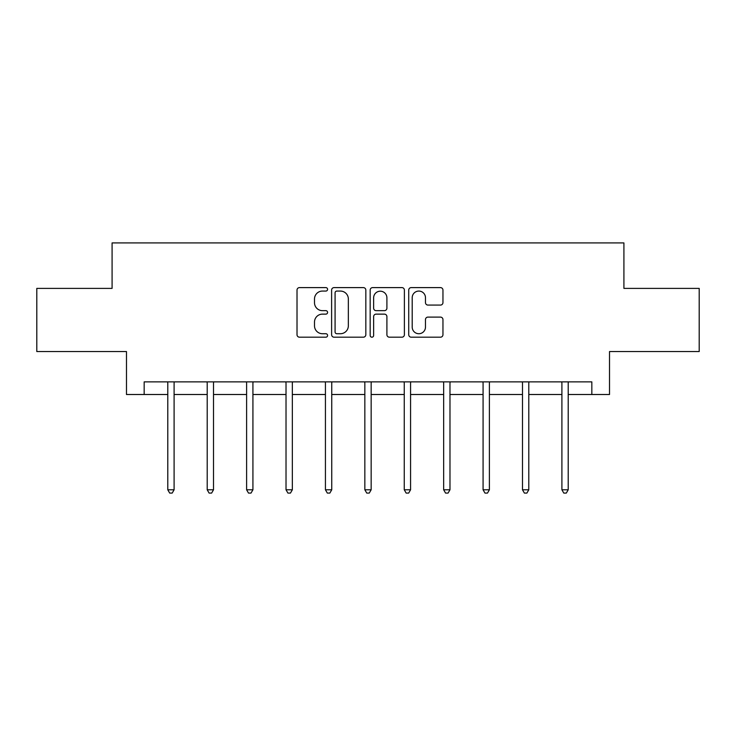 <?xml version="1.0" encoding="UTF-8"?>
<svg xmlns="http://www.w3.org/2000/svg" width="736" height="736" viewBox="0 0 736 736"><rect width="100%" height="100%" fill="white"/><g stroke="black" fill="none" stroke-linecap="round" stroke-linejoin="round"><path stroke-width="1.1" d="M327.584 289.331A1.739 1.739 0 0 0 325.846 287.601L299.497 287.601A2.484 2.484 0 0 0 297.013 290.076L297.013 334.714A2.484 2.484 0 0 0 299.497 337.189L325.846 337.189A1.739 1.739 0 0 0 327.584 335.46A1.739 1.739 0 0 0 325.846 333.721L322.432 333.721A7.94 7.94 0 0 1 314.502 325.79L314.502 322.064A7.94 7.94 0 0 1 322.432 314.134L325.846 314.134A1.739 1.739 0 0 0 327.584 312.395A1.739 1.739 0 0 0 325.846 310.656L322.432 310.656A7.94 7.94 0 0 1 314.502 302.726L314.502 299.009A7.94 7.94 0 0 1 322.432 291.07L325.846 291.07A1.739 1.739 0 0 0 327.584 289.331M440.468 305.081A2.484 2.484 0 0 0 442.952 302.597L442.952 290.076A2.484 2.484 0 0 0 440.468 287.601L411.212 287.601A2.484 2.484 0 0 0 408.728 290.076L408.728 334.714A2.484 2.484 0 0 0 411.212 337.189L440.468 337.189A2.484 2.484 0 0 0 442.952 334.714L442.952 319.59A2.484 2.484 0 0 0 440.468 317.106L427.947 317.106A2.484 2.484 0 0 0 425.472 319.59L425.472 327.088A6.633 6.633 0 0 1 418.839 333.721A6.633 6.633 0 0 1 412.206 327.088L412.206 297.703A6.633 6.633 0 0 1 418.839 291.07A6.633 6.633 0 0 1 425.472 297.703L425.472 302.597A2.484 2.484 0 0 0 427.947 305.081L440.468 305.081M144.164 394.505L144.164 381.874L591.836 381.874L591.836 394.505L609.518 394.505L609.518 351.55L699.2 351.55L699.2 288.392L623.916 288.392L623.916 242.926L112.084 242.926L112.084 288.392L36.8 288.392L36.8 351.55L126.482 351.55L126.482 394.505L167.79 394.505M365.829 290.076A2.484 2.484 0 0 0 363.354 287.601L334.089 287.601A2.484 2.484 0 0 0 331.614 290.076L331.614 334.714A2.484 2.484 0 0 0 334.089 337.189L363.354 337.189A2.484 2.484 0 0 0 365.829 334.714L365.829 290.076M372.646 287.601L401.911 287.601A2.484 2.484 0 0 1 404.386 290.076L404.386 334.714A2.484 2.484 0 0 1 401.911 337.189L389.39 337.189A2.484 2.484 0 0 1 386.906 334.714L386.906 316.609A2.484 2.484 0 0 0 384.431 314.134L376.124 314.134A2.484 2.484 0 0 0 373.64 316.609L373.64 335.46A1.739 1.739 0 0 1 371.91 337.189A1.739 1.739 0 0 1 370.171 335.46L370.171 290.076A2.484 2.484 0 0 1 372.646 287.601M174.101 394.505L207.202 394.505M213.514 394.505L246.606 394.505M252.926 394.505L286.019 394.505M292.339 394.505L325.432 394.505M331.743 394.505L364.844 394.505M371.156 394.505L404.257 394.505M410.568 394.505L443.661 394.505M449.981 394.505L483.074 394.505M489.394 394.505L522.486 394.505M528.798 394.505L561.899 394.505M568.21 394.505L591.836 394.505M336.821 291.07A1.739 1.739 0 0 0 335.082 292.808L335.082 331.982A1.739 1.739 0 0 0 336.821 333.721L340.409 333.721A7.94 7.94 0 0 0 348.349 325.79L348.349 299.009A7.94 7.94 0 0 0 340.409 291.07L336.821 291.07M386.906 297.832A6.633 6.633 0 0 0 380.273 291.198A6.633 6.633 0 0 0 373.64 297.832L373.64 308.182A2.484 2.484 0 0 0 376.124 310.656L384.431 310.656A2.484 2.484 0 0 0 386.906 308.182L386.906 297.832M174.441 381.874L174.285 382.242A2.53 2.53 0 0 0 174.101 383.18L174.101 489.79L167.79 489.79L167.79 383.18A2.53 2.53 0 0 0 167.606 382.242L167.458 381.874M174.101 489.79L172.215 493.074L169.685 493.074L167.79 489.79M213.845 381.874L213.698 382.242A2.53 2.53 0 0 0 213.514 383.18L213.514 489.79L207.202 489.79L207.202 383.18A2.53 2.53 0 0 0 207.018 382.242L206.871 381.874M213.514 489.79L211.618 493.074L209.098 493.074L207.202 489.79M253.258 381.874L253.11 382.242A2.53 2.53 0 0 0 252.926 383.18L252.926 489.79L246.606 489.79L246.606 383.18A2.53 2.53 0 0 0 246.431 382.242L246.275 381.874M252.926 489.79L251.031 493.074L248.501 493.074L246.606 489.79M292.67 381.874L292.523 382.242A2.53 2.53 0 0 0 292.339 383.18L292.339 489.79L286.019 489.79L286.019 383.18A2.53 2.53 0 0 0 285.835 382.242L285.688 381.874M292.339 489.79L290.444 493.074L287.914 493.074L286.019 489.79M332.083 381.874L331.927 382.242A2.53 2.53 0 0 0 331.743 383.18L331.743 489.79L325.432 489.79L325.432 383.18A2.53 2.53 0 0 0 325.248 382.242L325.1 381.874M331.743 489.79L329.857 493.074L327.327 493.074L325.432 489.79M371.487 381.874L371.34 382.242A2.53 2.53 0 0 0 371.156 383.18L371.156 489.79L364.844 489.79L364.844 383.18A2.53 2.53 0 0 0 364.66 382.242L364.513 381.874M371.156 489.79L369.26 493.074L366.74 493.074L364.844 489.79M410.9 381.874L410.752 382.242A2.53 2.53 0 0 0 410.568 383.18L410.568 489.79L404.257 489.79L404.257 383.18A2.53 2.53 0 0 0 404.073 382.242L403.917 381.874M410.568 489.79L408.673 493.074L406.143 493.074L404.257 489.79M450.312 381.874L450.165 382.242A2.53 2.53 0 0 0 449.981 383.18L449.981 489.79L443.661 489.79L443.661 383.18A2.53 2.53 0 0 0 443.477 382.242L443.33 381.874M449.981 489.79L448.086 493.074L445.556 493.074L443.661 489.79M489.725 381.874L489.569 382.242A2.53 2.53 0 0 0 489.394 383.18L489.394 489.79L483.074 489.79L483.074 383.18A2.53 2.53 0 0 0 482.89 382.242L482.742 381.874M489.394 489.79L487.499 493.074L484.969 493.074L483.074 489.79M529.129 381.874L528.982 382.242A2.53 2.53 0 0 0 528.798 383.18L528.798 489.79L522.486 489.79L522.486 383.18A2.53 2.53 0 0 0 522.302 382.242L522.155 381.874M528.798 489.79L526.902 493.074L524.382 493.074L522.486 489.79M568.542 381.874L568.394 382.242A2.53 2.53 0 0 0 568.21 383.18L568.21 489.79L561.899 489.79L561.899 383.18A2.53 2.53 0 0 0 561.715 382.242L561.559 381.874M568.21 489.79L566.315 493.074L563.785 493.074L561.899 489.79"/></g></svg>
